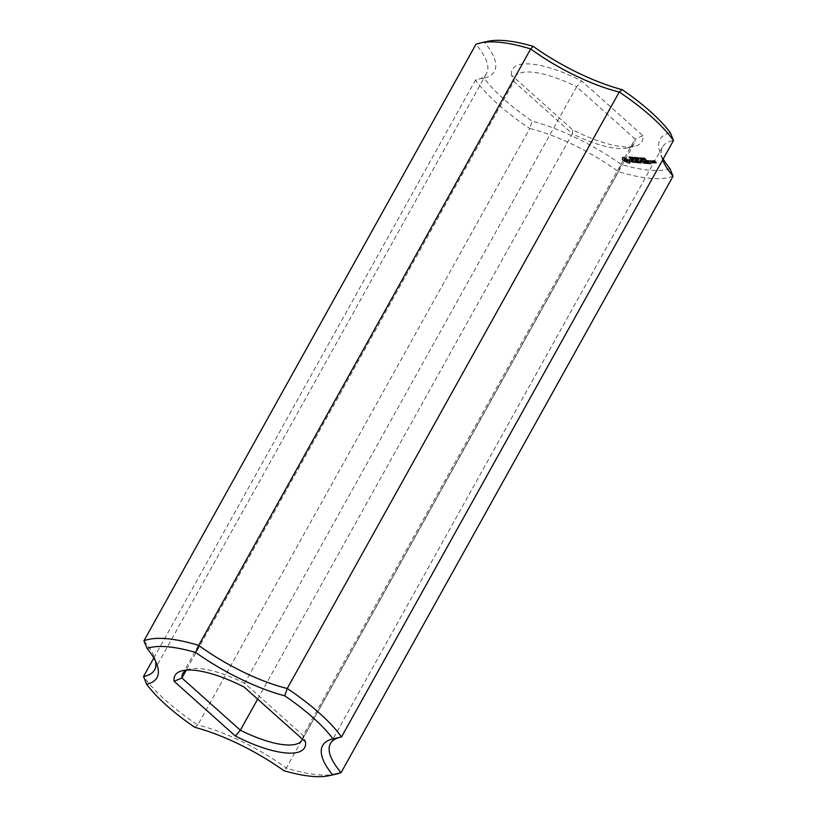 <?xml version="1.0" encoding="UTF-8"?>
<svg xmlns="http://www.w3.org/2000/svg" width="817" height="817" viewBox="0 0 817 817"><rect width="100%" height="100%" fill="white"/><g stroke="black" fill="none" stroke-linecap="round" stroke-linejoin="round"><path stroke-width="0.61" stroke-dasharray="4.08 3.06" d="M339.821 737.332A97.591 31.128 29.1 0 1 340.515 737.169A97.591 31.128 29.1 0 1 341.506 736.965M662.658 159.948A97.591 31.128 29.1 0 1 662.321 159.009A97.591 31.128 29.1 0 1 662.434 147.091A97.591 31.128 29.1 0 1 673.484 140.504M663.179 159.019A103.453 32.997 29.1 0 1 659.891 152.033A103.453 32.997 29.1 0 1 670.338 132.701M669.93 168.578A116.137 37.041 29.1 0 1 621.298 164.523A103.453 32.997 29.1 0 0 532.224 121.182A116.137 37.041 29.1 0 1 484.042 78.136A103.453 32.997 29.1 0 0 484.461 42.259A116.137 37.041 29.1 0 1 487.698 41.34M511.483 75.113A74.173 23.662 29.1 0 1 581.622 80.965L642.908 135.724A74.173 23.662 29.1 0 1 634.349 146.345A74.173 23.662 29.1 0 1 572.768 129.872L511.483 75.113L513.893 81.537A68.311 21.793 29.1 0 1 514.802 77.043A68.311 21.793 29.1 0 1 576.649 86.776L581.622 80.965M628.15 162.307L623.361 159.621L622.493 157.262L624.668 157.436L629.958 160.612L630.326 162.491L628.15 162.307L627.701 163.114L622.911 160.428L622.043 158.069L624.219 158.253L629.008 160.939L629.876 163.298L627.701 163.114M630.438 158.181L630.714 157.15L629.182 156.741L631.674 158.049L630.448 157.701L630.887 157.364L630.438 158.181L628.733 157.548L630.019 157.916L630.254 158.764L631.224 158.866L629.907 158.375L630.877 157.405M629.447 156.966L628.988 157.773M630.121 158.038L630.571 157.252M630.203 157.324L629.59 158.232L630.203 157.324M630.356 157.569L629.907 158.375L630.356 157.569M632.103 161.327L631.133 160.459L632.511 159.969L629.784 159.121L632.164 159.356L633.144 160.234L631.776 160.724L634.503 161.582L632.103 161.327L631.653 162.134L630.683 161.266L632.062 160.786L629.631 159.632L632.695 161.041L631.327 161.531L631.827 161.98L634.053 162.389L631.653 162.134M632.858 158.018L630.816 156.803L632.858 158.018L632.409 158.825L630.162 157.589L631.694 158.958L632.858 158.018M634.605 158.355L631.888 156.895L634.605 158.355L634.145 159.162L632.368 157.773L633.001 158.937L631.439 157.701L634.145 159.162M634.84 157.752L634.012 157.538L634.84 157.752L634.39 158.569L633.563 158.345L634.39 158.569M636.157 157.804L634.625 157.119L636.943 158.488L635.718 158.141L636.157 157.804L635.697 158.621L633.992 157.987L636.32 159.346L635.166 158.815L636.157 157.804M634.717 157.405L634.247 158.212M635.84 157.671L635.391 158.478M634.86 158.672L635.32 157.824M635.616 158.008L635.166 158.815M635.197 161.664L636.137 161.735L633.349 159.101L637.811 162.032L635.197 161.664L634.748 162.471L635.687 162.542L632.899 159.907L637.362 162.838L634.748 162.471M638.68 162.246L635.33 159.407L637.587 159.601L635.892 159.611L638.7 160.898L637.383 160.939L638.506 161.94L640.559 162.256L638.68 162.246L638.23 163.063L634.891 160.071L637.137 160.408L635.442 160.418L638.251 161.705L636.933 161.746L638.046 162.746L640.109 163.063L638.23 163.063M637.689 159.386L637.73 158.09L635.871 157.221L638.128 158.457L637.679 159.264L635.422 158.028L636.954 159.397L638.138 158.569M638.526 157.987L637.158 157.334L639.435 158.59L636.709 158.141L638.884 159.55L638.077 158.794M639.435 158.692L638.996 159.489M639.895 158.181L639.068 157.957L639.895 158.181L639.445 158.988L638.618 158.764L639.445 158.988M644.031 162.624L640.885 160.775L640.436 161.582L643.582 163.431L644.276 162.716L643.582 163.431M640.885 160.775L641.233 162.317L638.271 159.662L640.926 161.735L640.344 160.285L643.224 161.929L640.937 159.734L644.276 162.716M641.743 158.815L639.936 157.538L641.743 158.815L641.294 159.632L639.272 158.488L641.079 159.775L641.743 158.815M639.936 157.538L639.272 158.488L639.936 157.538M643.091 158.927L641.294 157.65L643.091 158.927L642.642 159.744L640.63 158.6L642.428 159.887L643.091 158.927M641.294 157.65L640.63 158.6L641.294 157.65M643.275 157.967L642.285 157.763L644.337 159.172L643.275 157.967L642.826 158.774L641.835 158.569L643.725 159.969L642.826 158.774M647.289 162.971L645.052 162.634L642.08 159.826L645.44 161.46L644.123 161.5L645.246 162.501L647.299 162.818L646.839 163.778L644.603 163.441L641.631 160.632L644.991 162.266L643.673 162.307L644.797 163.308L646.839 163.778M648.259 163.053L645.297 160.255L648.249 162.889L647.81 163.86L644.47 160.867L647.81 163.86M644.746 158.733L644.296 159.54L645.216 158.58L643.735 157.875L646.063 159.315L645.216 158.58L644.766 159.386L643.285 158.682L644.378 159.172L643.888 159.979M644.827 158.365L643.898 159.346L645.614 160.122L644.296 159.54M649.627 160.959L648.882 160.469L649.627 160.959L649.178 161.766L648.432 161.276L649.178 161.766M651.537 160.765L653.028 162.246L651.568 161.98L650.066 160.489L651.537 160.765L651.088 161.572L652.589 162.91L651.476 162.961L649.617 161.449L651.088 161.572M651.302 163.308L649.066 162.971L646.094 160.163L648.341 160.5L646.656 160.5L649.454 161.797L648.147 161.837L649.26 162.828L651.312 163.155L650.853 164.115L648.616 163.778L645.644 161.112L647.891 161.306L646.196 161.317L649.004 162.603L647.697 162.644L648.81 163.645L650.853 164.115M653.743 162.307L651.884 160.643L654.672 162.379L653.498 161.94L653.294 163.114L651.435 161.449L654.162 162.859L653.294 163.114M655.387 162.44L654.111 161.439L655.03 161.378L654.305 160.724L653.018 160.326L654.488 160.592L656.5 162.389L654.938 163.247L653.661 162.256L654.57 162.185L653.855 161.531L652.569 161.133L654.039 161.398L656.051 163.196L654.938 163.247M336.512 774.046A121.999 38.91 29.1 0 1 286.328 768.062L618.316 171.601L621.298 164.523M673.075 176.176A121.999 38.91 29.1 0 1 618.316 171.601A97.591 31.128 29.1 0 0 529.753 128.504L532.224 121.182M153.821 657.981L475.494 80.035A97.591 31.128 29.1 0 0 476.485 79.831A97.591 31.128 29.1 0 0 486.554 73.448A97.591 31.128 29.1 0 0 475.913 44.363L484.461 42.259M143.925 640.824A97.591 31.128 29.1 0 1 154.679 657.991A97.591 31.128 29.1 0 1 155.587 661.31M194.834 727.344L197.765 724.975A97.591 31.128 29.1 0 1 286.328 768.062L283.918 770.686M476.485 79.831L475.494 80.035A121.999 38.91 29.1 0 0 529.753 128.504L197.765 724.975A121.999 38.91 29.1 0 1 143.516 676.496M186.695 670.093A68.311 21.793 29.1 0 1 189.861 669.041A68.311 21.793 29.1 0 1 244.661 683.237L244.232 687.128M302.545 739.232A68.311 21.793 29.1 0 0 303.107 735.463L635.095 139.002L576.649 86.776L244.661 683.237L303.107 735.463L305.517 741.887M481.795 78.636L484.042 78.136M642.908 135.724L635.095 139.002A68.311 21.793 29.1 0 1 634.186 143.496A68.311 21.793 29.1 0 1 627.139 147.959A68.311 21.793 29.1 0 1 572.339 133.763L572.768 129.872M257.661 699.127L572.339 133.763L513.893 81.537L186.153 670.369M627.293 161.746L626.843 162.552M628.814 162.481L628.365 163.288M626.394 161.255L625.945 162.062M629.417 162.573L628.957 163.38M625.485 160.867L625.036 161.674M629.917 162.583L629.468 163.39M624.637 160.602L624.188 161.409M630.326 162.491L629.876 163.298M623.953 160.112L623.504 160.918M629.968 161.97L629.509 162.777M623.361 159.621L622.911 160.428M629.846 161.552L629.396 162.358M622.86 159.141L622.411 159.948M629.968 161.245L629.519 162.052M622.483 158.672L622.033 159.478M630.336 161.072L629.887 161.878M622.85 158.508L622.401 159.315M629.958 160.612L629.509 161.419M622.973 158.202L622.523 159.009M629.458 160.132L629.008 160.939M622.86 157.783L622.401 158.59M628.865 159.642L628.416 160.449M622.493 157.262L622.043 158.069M628.181 159.152L627.732 159.958M622.881 157.17L622.431 157.977M627.333 158.886L626.884 159.693M623.381 157.17L622.932 157.977M626.425 158.488L625.975 159.295M623.984 157.262L623.534 158.069M625.526 157.998L625.076 158.815M624.668 157.436L624.219 158.253M631.674 158.049L631.224 158.866M629.182 156.741L628.733 157.548M631.133 160.459L630.683 161.266M633.359 161.807L632.909 162.614M632.511 159.969L632.062 160.786M634.206 161.878L633.757 162.685M632.001 159.519L631.551 160.326M634.503 161.582L634.053 162.389M631.204 159.213L630.755 160.02M634.309 161.357L633.859 162.164M630.55 159.162L630.101 159.969M633.992 161.276L633.543 162.083M630.295 159.417L629.846 160.224M633.737 161.531L633.287 162.348M629.968 159.335L629.519 160.142M633.083 161.48L632.634 162.287M629.784 159.121L629.335 159.928M632.276 161.174L631.827 161.98M630.081 158.825L629.631 159.632M631.776 160.724L631.327 161.531M630.949 158.896L630.499 159.703M633.144 160.234L632.695 161.041M632.164 159.356L631.715 160.163M632.144 158.151L631.694 158.958M630.612 156.782L630.162 157.589M630.816 156.803L630.367 157.61M631.388 157.313L630.938 158.12M633.073 156.987L632.624 157.793M634.411 158.345L633.961 159.152M633.155 157.221L632.705 158.028M633.737 158.284L633.287 159.09M633.42 158.263L632.971 159.07M631.888 156.895L631.439 157.701M632.082 156.905L631.633 157.712M633.451 158.13L633.001 158.937M632.818 156.966L632.368 157.773M634.656 157.589L634.206 158.396M634.196 157.701L633.747 158.508M634.012 157.538L633.563 158.345M636.943 158.488L636.494 159.305M634.441 157.181L633.992 157.987M636.137 161.735L635.687 162.542M635.197 161.807L634.748 162.614M633.359 159.254L632.909 160.061M635.565 161.991L635.115 162.797M633.349 159.101L632.899 159.907M637.801 162.175L637.352 162.981M633.726 159.284L633.277 160.091M637.811 162.032L637.362 162.838M636.504 161.766L636.055 162.573M637.434 161.848L636.984 162.654M638.312 162.072L637.863 162.879M640.548 162.409L640.099 163.216M635.33 159.407L634.88 160.214M640.559 162.256L640.109 163.063M635.34 159.264L634.891 160.071M640.181 162.072L639.731 162.879M637.209 159.417L636.76 160.224M638.506 161.94L638.046 162.746M637.587 159.601L637.137 160.408M637.383 160.939L636.933 161.746M637.577 159.744L637.127 160.551M638.69 161.051L638.24 161.858M635.892 159.611L635.442 160.418M638.7 160.898L638.251 161.705M637.015 160.612L636.566 161.419M638.322 160.714L637.873 161.521M637.403 158.59L636.954 159.397M635.871 157.221L635.422 158.028M636.086 157.242L635.636 158.049M636.647 157.752L636.198 158.559M638.434 157.436L637.505 159.07M638.69 158.702L638.24 159.509M637.158 157.334L636.709 158.141M637.362 157.344L636.913 158.161M637.975 157.895L637.526 158.702M638.261 157.916L637.811 158.723M638.169 157.415L636.984 159.264L636.382 158.712L636.984 159.264M639.711 158.018L639.262 158.825M639.251 158.12L638.802 158.937M639.068 157.957L638.618 158.764M641.672 162.42L641.222 163.226L640.436 161.582M644.286 162.573L643.827 163.523M641.222 163.226L637.811 160.316L640.477 162.542L639.885 161.092L642.775 162.736L640.865 160.724L643.837 163.38M641.611 162.491L641.161 163.298M641.314 159.918L640.865 160.724M641.233 162.317L640.783 163.124M640.937 159.734L640.487 160.54M638.271 159.662L637.822 160.469M640.937 159.887L640.487 160.694M638.261 159.509L637.811 160.316M643.224 161.929L642.775 162.736M638.649 159.693L638.2 160.51M640.589 160.377L640.14 161.184M640.926 161.735L640.477 162.542M640.344 160.285L639.885 161.092M640.273 160.357L639.823 161.163M643.122 157.824L642.713 158.917L641.335 157.824L642.673 158.631L642.387 159.703L640.906 158.733L642.213 159.438M642.959 157.947L642.509 158.753M644.174 159.162L643.725 159.969M643.602 158.937L643.153 159.744M643.459 158.804L643.01 159.621M643.776 158.835L643.326 159.642M642.765 157.926L642.315 158.733M642.438 157.895L641.988 158.712M642.285 157.763L641.835 158.569M645.42 162.818L644.97 163.625M647.299 162.818L646.85 163.625M645.052 162.634L644.603 163.441M646.921 162.634L646.472 163.451M642.091 159.979L641.641 160.796M645.246 162.501L644.797 163.308M642.08 159.826L641.631 160.632M644.123 161.5L643.673 162.307M642.458 160.02L642.009 160.826M645.43 161.613L644.981 162.42M643.755 161.174L643.306 161.98M645.44 161.46L644.991 162.266M645.062 161.276L644.613 162.093M647.881 162.859L647.432 163.666M648.249 162.889L647.799 163.696M644.919 160.224L644.47 161.031M645.297 160.255L644.848 161.061M644.919 160.061L644.47 160.867M644.776 159.509L645.226 158.702M645.164 159.101L644.715 159.907M645.89 159.162L645.44 159.969M646.063 159.315L645.614 160.122M645.134 159.233L644.684 160.05M644.347 158.539L643.898 159.346M644.94 158.559L644.49 159.366M643.827 158.11L643.377 158.917L643.816 158.11M643.602 157.916L643.153 158.723M649.75 160.898L649.301 161.705M649.321 160.857L648.861 161.664M649.638 160.714L649.188 161.521M649.004 160.653L648.555 161.47M649.321 160.51L648.872 161.317M648.882 160.469L648.432 161.276M649.004 160.408L648.555 161.215M653.038 162.103L652.589 162.91M651.169 160.581L650.72 161.398M653.028 162.246L652.579 163.053M650.066 160.489L649.617 161.306M651.925 162.154L651.476 162.961M650.066 160.643L649.617 161.449M651.568 161.98L651.118 162.787M649.433 163.145L648.984 163.951M651.312 163.155L650.863 163.962M649.066 162.971L648.616 163.778M650.935 162.971L650.485 163.778M646.094 160.306L645.644 161.112M649.26 162.828L648.81 163.645M646.094 160.163L645.644 160.969M648.147 161.837L647.697 162.644M647.963 160.316L647.513 161.123M649.444 161.95L648.994 162.757M648.341 160.5L647.891 161.306M649.454 161.797L649.004 162.603M648.33 160.643L647.881 161.449M649.076 161.613L648.627 162.42M646.656 160.5L646.196 161.317M647.769 161.511L647.319 162.317M653.375 162.134L652.926 162.94M653.743 162.164L653.294 162.971M651.874 160.786L651.425 161.603M653.498 161.94L653.049 162.746M651.884 160.643L651.435 161.449M654.417 162.358L653.968 163.165M652.252 160.816L651.803 161.633M654.672 162.379L654.223 163.196M652.997 161.49L652.548 162.297M654.611 162.052L654.162 162.859M654.121 162.011L653.671 162.818M654.1 161.807L653.651 162.614M655.03 162.266L654.58 163.073M656.5 162.532L656.051 163.339M654.111 161.439L653.661 162.256M656.5 162.389L656.051 163.196M654.111 161.296L653.661 162.103M654.488 160.592L654.039 161.398M655.03 161.378L654.57 162.185M654.121 160.418L653.671 161.225M654.305 160.724L653.855 161.531M653.018 160.326L652.569 161.133M653.58 160.663L653.13 161.48M653.018 160.469L652.569 161.276M653.723 160.796L653.273 161.603M653.345 160.765L652.895 161.572M653.712 160.939L653.263 161.756M627.456 162.021L628.079 161.715L627.466 160.806L624.464 159.346L623.841 159.652L624.454 160.561L627.456 162.021L628.375 161.153L627.926 161.96M632.021 158.61L631.112 158.273L632.021 158.61L632.47 157.804L631.725 158.825M632.593 157.998L632.144 158.804M637.852 158.437L637.403 159.244M638.608 159.192L637.689 158.855L638.608 159.192L639.057 158.386L638.271 159.366M639.16 158.549L638.71 159.366M640.079 158.661L641.028 159.591L639.558 158.621L640.528 157.855L641.478 158.784L640.528 157.855M639.558 158.621L639.987 157.712L639.558 158.621M641.478 158.784L641.028 159.591M641.335 157.824L640.885 158.631M642.836 158.896L642.387 159.703M651.302 162.654L650.179 161.643L651.302 162.654L652.477 161.899L652.027 162.716M654.764 162.94L654.223 162.45L654.764 162.94L655.214 162.134L655.939 162.195L655.489 163.002M628.375 161.153L628.079 161.715M628.528 160.908L627.926 161.317M628.375 160.51L627.916 159.999L627.466 160.806M627.916 159.999L627.221 159.468L626.772 160.275M627.221 159.468L626.425 159.019L625.965 159.826M626.425 159.019L625.618 158.692L625.168 159.499M625.618 158.692L624.464 159.346M624.913 158.539L623.994 159.407M624.443 158.6L623.841 159.652M624.29 158.845L623.994 160.05M624.443 159.244L624.454 160.561M624.903 159.744L625.597 160.275L625.148 161.082M625.597 160.275L626.404 160.724L625.955 161.541M626.404 160.724L627.201 161.051L626.751 161.868M627.201 161.051L627.905 161.204M632.174 158.018L631.561 157.467L632.47 157.804M631.561 157.467L631.112 158.273M637.434 158.457L636.831 157.906L637.74 158.243L637.291 159.049M636.831 157.906L636.382 158.712M638.72 158.559L638.138 158.049L639.057 158.386M638.138 158.049L637.689 158.855M652.477 161.899L651.353 160.898L650.894 161.705M651.353 160.898L650.179 161.643M650.628 160.837L651.752 161.848M655.939 162.195L655.397 161.705L654.948 162.512M655.397 161.705L654.223 162.45M654.672 161.643L655.214 162.134M630.714 157.15L630.264 157.957M630.601 157.487L630.152 158.294M630.448 157.701L629.999 158.508M630.734 157.865L630.275 158.672M631.061 157.947L630.612 158.753M631.51 158.1L631.061 158.906M631.235 158.1L630.785 158.906M630.704 157.957L630.254 158.764M630.224 157.661L629.774 158.467M630.356 157.303L629.907 158.11M630.469 157.099L630.019 157.916M630.173 156.925L629.723 157.732M629.805 156.833L629.356 157.64M629.356 156.68L628.906 157.487M629.631 156.68L629.182 157.487M629.927 156.731L629.478 157.538M630.234 156.844L629.774 157.65M630.499 156.987L630.05 157.793M632.685 157.824L632.235 158.631M632.869 158.141L632.419 158.947M632.777 158.192L632.327 158.998M632.562 158.192L632.113 158.998M631.592 157.324L631.143 158.141M631.909 157.385L631.459 158.192M632.215 157.507L631.766 158.314M632.46 157.65L632.011 158.457M635.983 157.589L635.534 158.396M635.861 157.926L635.412 158.743M635.718 158.141L635.269 158.947M635.994 158.304L635.544 159.111M636.331 158.386L635.881 159.192M636.77 158.539L636.32 159.346M636.504 158.539L636.055 159.346M635.963 158.396L635.514 159.203M635.483 158.1L635.034 158.906M635.626 157.742L635.177 158.549M635.738 157.538L635.289 158.355M635.442 157.364L634.993 158.171M635.075 157.273L634.625 158.079M634.625 157.119L634.176 157.926M634.891 157.119L634.441 157.926M635.197 157.17L634.748 157.977M635.493 157.283L635.044 158.09M635.759 157.426L635.309 158.232M638.036 158.631L637.587 159.438M637.832 158.631L637.372 159.438M636.862 157.773L636.412 158.58M637.168 157.824L636.719 158.631M637.485 157.947L637.025 158.753M637.73 158.09L637.28 158.896M638.925 158.161L638.475 158.968M639.282 158.416L638.833 159.223M639.333 158.743L638.884 159.55M639.119 158.733L638.669 159.54M641.274 158.294L640.824 159.101M640.926 158.753L640.477 159.56M640.201 158.202L639.752 159.009M640.538 157.742L640.089 158.549M642.622 158.406L642.172 159.213M642.285 158.866L641.835 159.672M641.549 158.314L641.1 159.121M641.886 157.855L641.437 158.661M644.031 159.06L643.582 159.866M643.898 158.998L643.449 159.805M643.745 158.958L643.296 159.764M645.032 158.386L644.582 159.192M645.134 158.753L644.684 159.56M644.93 158.753L644.48 159.56M644.848 158.743L644.399 159.55M644.521 158.569L644.072 159.376M644.705 158.59L644.256 159.407M644.654 158.232L644.204 159.039M644.48 158.13L644.031 158.947M644.286 158.059L643.837 158.866M644.123 158.028L643.673 158.835M643.939 158.049L643.49 158.855M643.735 157.875L643.285 158.682M643.949 157.875L643.5 158.682M644.225 157.926L643.776 158.733M644.521 158.038L644.072 158.845M644.787 158.192L644.337 159.009M632.327 157.691L631.878 158.498M632.154 157.589L631.704 158.396M631.96 157.518L631.51 158.324M631.735 157.487L631.286 158.294M632.378 158.028L631.929 158.835M632.521 158.028L632.072 158.835M637.597 158.13L637.148 158.937M637.423 158.028L636.974 158.845M637.229 157.957L636.78 158.764M637.005 157.926L636.555 158.733M637.638 158.467L637.189 159.274M637.791 158.467L637.342 159.274M638.894 158.253L638.445 159.06M638.72 158.161L638.271 158.968M638.537 158.09L638.087 158.896M638.353 158.059L637.903 158.876M638.955 158.58L638.506 159.386M639.088 158.58L638.639 159.386M640.773 158.038L640.324 158.845M640.314 157.742L639.864 158.549M640.109 157.691L639.66 158.498M640.15 157.987L639.701 158.794M640.405 158.222L639.956 159.029M640.691 158.457L640.242 159.274M640.937 158.641L640.487 159.448M641.161 158.764L640.712 159.57M641.355 158.804L640.906 159.621M641.314 158.518L640.865 159.325M641.059 158.273L640.61 159.09M641.886 157.967L641.437 158.774M642.131 158.151L641.682 158.958M641.662 157.855L641.212 158.661M641.457 157.804L641.008 158.61M641.508 158.1L641.059 158.906M641.764 158.335L641.314 159.141M642.039 158.58L641.59 159.386M642.285 158.753L641.835 159.56M642.509 158.876L642.06 159.683M642.713 158.917L642.264 159.734M642.407 158.386L641.958 159.203M662.434 147.091L330.446 743.552M340.515 737.169L335.205 738.364M662.321 159.009L659.891 152.033M486.554 73.448L154.566 669.909M154.679 657.991L157.109 664.967M189.861 669.041L182.651 670.655M627.139 147.959L634.349 146.345M629.907 158.355L630.356 157.548M629.601 158.192L630.05 157.385M629.008 157.742L629.458 156.935M635.697 158.651L636.147 157.844M634.278 158.181L634.727 157.375M641.294 159.724L641.743 158.917M639.272 158.396L639.721 157.589M642.642 159.836L643.091 159.029M640.62 158.508L641.069 157.701M514.802 77.043L182.814 673.504M634.186 143.496L302.198 739.957M639.537 158.529L639.987 157.712"/><path stroke-width="1.23" d="M673.484 140.504A121.999 38.91 29.1 0 0 619.235 92.025L287.247 688.496A121.999 38.91 29.1 0 1 341.506 736.965L673.484 140.504L670.338 132.701A116.137 37.041 29.1 0 0 622.166 89.656A103.453 32.997 29.1 0 1 533.082 46.314L530.672 48.938L198.684 645.399L195.702 652.477A103.453 32.997 29.1 0 0 284.776 695.818A116.137 37.041 29.1 0 1 332.958 738.864L341.506 736.965M284.776 695.818L287.247 688.496A97.591 31.128 29.1 0 1 198.684 645.399A121.999 38.91 29.1 0 0 143.925 640.824L475.913 44.363A121.999 38.91 29.1 0 1 480.488 42.954A121.999 38.91 29.1 0 1 530.672 48.938A97.591 31.128 29.1 0 0 619.235 92.025L622.166 89.656M662.658 159.948A97.591 31.128 29.1 0 0 673.075 176.176L341.087 772.637A97.591 31.128 29.1 0 1 330.446 743.552A97.591 31.128 29.1 0 1 339.821 737.332M332.539 774.741A116.137 37.041 29.1 0 1 329.302 775.66L336.512 774.046A121.999 38.91 29.1 0 0 341.087 772.637L332.539 774.741A103.453 32.997 29.1 0 1 332.958 738.864M329.302 775.66A116.137 37.041 29.1 0 1 283.918 770.686A103.453 32.997 29.1 0 0 194.834 727.344A116.137 37.041 29.1 0 1 146.662 684.299A103.453 32.997 29.1 0 0 157.109 664.967A103.453 32.997 29.1 0 0 147.07 648.422A116.137 37.041 29.1 0 1 195.702 652.477M174.092 681.276A74.173 23.662 29.1 0 1 182.651 670.655A74.173 23.662 29.1 0 1 244.232 687.128L305.517 741.887A74.173 23.662 29.1 0 1 235.378 736.035L174.092 681.276L181.905 677.998A68.311 21.793 29.1 0 1 182.814 673.504A68.311 21.793 29.1 0 1 186.695 670.093M673.075 176.176L669.93 168.578A103.453 32.997 29.1 0 1 663.179 159.019M480.488 42.954L487.698 41.34A116.137 37.041 29.1 0 1 533.082 46.314M143.925 640.824L147.07 648.422M155.587 661.31A97.591 31.128 29.1 0 1 154.566 669.909A97.591 31.128 29.1 0 1 143.516 676.496L153.821 657.981M143.516 676.496L146.662 684.299M302.545 739.232A68.311 21.793 29.1 0 1 302.198 739.957A68.311 21.793 29.1 0 1 240.351 730.224L235.378 736.035M257.661 699.127L240.351 730.224L181.905 677.998L186.153 670.369"/></g></svg>
